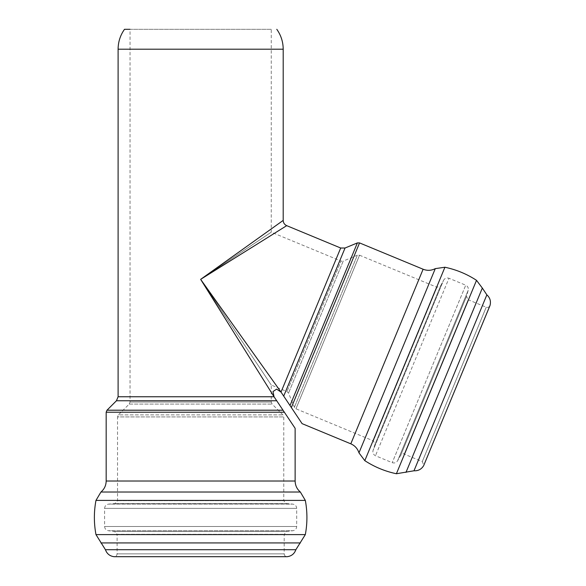 <?xml version="1.0" encoding="UTF-8"?>
<svg xmlns="http://www.w3.org/2000/svg" width="586" height="586" viewBox="0 0 586 586"><rect width="100%" height="100%" fill="white"/><g stroke="black" fill="none" stroke-linecap="round" stroke-linejoin="round"><path stroke-width="0.44" stroke-dasharray="2.93 2.2" d="M423.707 465.548L490.028 305.431C489.288 307.137 488.013 307.738 486.226 307.225L468.17 299.746L404.23 454.113L468.17 299.746L466.522 296.362L468.207 290.275C468.654 287.96 467.833 286.268 465.731 285.199L392.224 462.669L465.731 285.199L448.979 278.262L375.465 455.725L448.979 278.262C446.664 277.522 444.862 278.182 443.565 280.233L373.033 450.509L443.565 280.233L440.577 285.968L374.974 444.342L440.577 285.968L436.966 287.279L359.548 255.21L295.937 408.794L359.548 255.21L357.372 255.21L294.399 407.255L357.372 255.21L343.213 261.078L288.532 393.089L343.213 261.078L341.037 261.078L286.994 391.551L341.037 261.078L271.259 232.173L200.646 279.361L271.259 232.173L271.259 29.3L124.503 29.3M274.167 390.774L272.995 391.558L274.036 396.751L200.646 279.361L271.259 385.039L200.646 279.361L281.016 392.078L276.621 389.133M271.259 29.3L130.033 29.3L130.033 402.062L129.206 404.076L118.365 414.91L282.935 414.91L118.365 414.91L117.53 416.924L283.763 416.924L117.53 416.924L117.53 500.722L114.937 503.55L108.498 504.114L292.802 504.114L108.498 504.114C106.103 504.531 104.806 505.945 104.601 508.362L296.692 508.362L104.601 508.362L104.601 526.499L296.692 526.499L104.601 526.499C104.791 528.85 106.037 530.257 108.344 530.726L292.949 530.726L108.344 530.726L114.614 531.495L117.105 534.315L284.188 534.315L117.105 534.315L117.105 553.858C116.9 555.711 115.86 556.656 113.992 556.685L287.301 556.685M118.101 396.751L274.036 396.751L295.132 428.329M302.09 423.641L281.016 392.078L340.693 248.017M275.537 389.858L274.856 390.313M286.7 225.661L200.646 279.361L283.192 220.409M130.033 402.062L271.259 402.062L130.033 402.062M129.206 404.076L272.094 404.076L129.206 404.076M276.717 400.765L116.438 400.765M350.802 443.822L423.114 269.238M291.352 407.556L359.548 242.912M290.011 405.541L357.372 242.912M345.044 248.017L283.705 396.099M118.101 49.187L283.199 49.187M486.226 307.225L422.286 461.585L486.226 307.225M466.522 296.362L400.67 455.337L466.522 296.362M468.207 290.275L397.564 460.83L468.207 290.275M436.966 287.279L373.355 440.862L436.966 287.279M358.969 452.853L435.281 268.63M364.8 460.655L444.921 267.238M396.4 473.744L476.521 280.328M405.981 472.382L482.329 288.063M413.987 470.785L486.856 294.853M295.132 481.018L106.169 481.018M284.364 412.214L106.169 412.214M295.857 549.712L105.436 549.712M300.398 542.929L100.895 542.929M305.328 534.6L95.972 534.6M305.328 500.4L95.972 500.4M300.354 492.02L100.946 492.02M283.023 410.207L106.996 410.207M117.53 500.722L283.763 500.722L117.53 500.722M114.937 503.55L286.356 503.55L114.937 503.55M114.614 531.495L286.686 531.495L114.614 531.495M117.105 553.858L284.188 553.858L117.105 553.858M489.94 305.687L423.825 465.299L422.286 461.585L404.23 454.113C404.069 453.293 402.882 453.703 400.67 455.337L397.564 460.83C396.246 462.786 394.466 463.394 392.224 462.669L375.465 455.725C373.311 454.619 372.498 452.875 373.033 450.509L374.974 444.342L373.355 440.862L295.937 408.794L294.399 407.255L288.532 393.089L286.994 391.551L271.259 385.039L271.259 402.062L272.094 404.076L282.935 414.91L283.763 416.924L283.763 500.722L286.356 503.55L292.802 504.114C295.19 504.531 296.494 505.945 296.692 508.362L296.692 526.499C296.509 528.85 295.263 530.257 292.949 530.726L286.686 531.495L284.188 534.315L284.188 553.858C284.356 555.587 285.309 556.532 287.03 556.7"/><path stroke-width="0.88" d="M276.797 29.3C281.009 35.263 283.141 41.892 283.199 49.187L118.101 49.187C118.16 41.892 120.291 35.263 124.503 29.3L130.033 29.3M276.717 400.765L116.438 400.765L106.996 410.207L106.169 412.214L106.169 481.018L295.132 481.018L295.132 428.329L274.036 396.751L272.995 391.558L276.621 389.141L281.016 392.078L200.646 279.361L274.036 396.751L118.101 396.751L118.101 49.187M283.199 49.187L283.199 220.402L200.646 279.361L286.708 225.654L340.693 248.017L281.016 392.078L291.352 407.556L359.548 242.912L423.114 269.238L350.802 443.822C354.882 445.609 357.599 448.62 358.969 452.853L364.8 460.655C374.52 466.983 385.053 471.349 396.4 473.744L413.987 470.785C418.279 470.99 421.517 469.247 423.707 465.548L489.94 305.687M291.352 407.556L302.09 423.641L350.802 443.822M276.621 389.141L275.537 389.858M274.856 390.313L274.167 390.774M364.8 460.655L444.921 267.238L435.281 268.63C431.318 270.651 427.26 270.857 423.114 269.238M444.921 267.238C456.267 269.633 466.8 273.992 476.521 280.328L482.329 288.063L405.981 472.382M423.707 465.548L490.028 305.431C491.097 301.27 490.043 297.739 486.856 294.853L482.329 288.063M295.857 549.712C294.406 553.755 291.557 556.085 287.301 556.685L113.992 556.685C109.743 556.085 106.886 553.755 105.436 549.712L295.857 549.712L305.328 534.6C307.452 523.195 307.452 511.798 305.328 500.4L300.354 492.02C296.963 489.134 295.227 485.472 295.132 481.018M305.328 534.6L95.972 534.6L105.436 549.712M95.972 534.6C93.841 523.195 93.841 511.798 95.972 500.4L100.946 492.02L300.354 492.02M106.169 481.018C106.073 485.472 104.337 489.134 100.946 492.02M359.548 242.912L357.372 242.912L290.011 405.541M283.705 396.099L345.044 248.017L357.372 242.912M435.281 268.63L358.969 452.853M476.521 280.328L396.4 473.744M486.856 294.853L413.987 470.785M106.169 412.214L284.364 412.214M100.895 542.929L300.398 542.929M95.972 500.4L305.328 500.4M106.996 410.207L283.023 410.207M116.438 400.765L118.101 396.751M340.693 248.017L345.044 248.017M286.7 225.661C284.481 224.614 283.309 222.863 283.192 220.409M287.301 556.685L114.263 556.7L287.03 556.7"/></g></svg>
